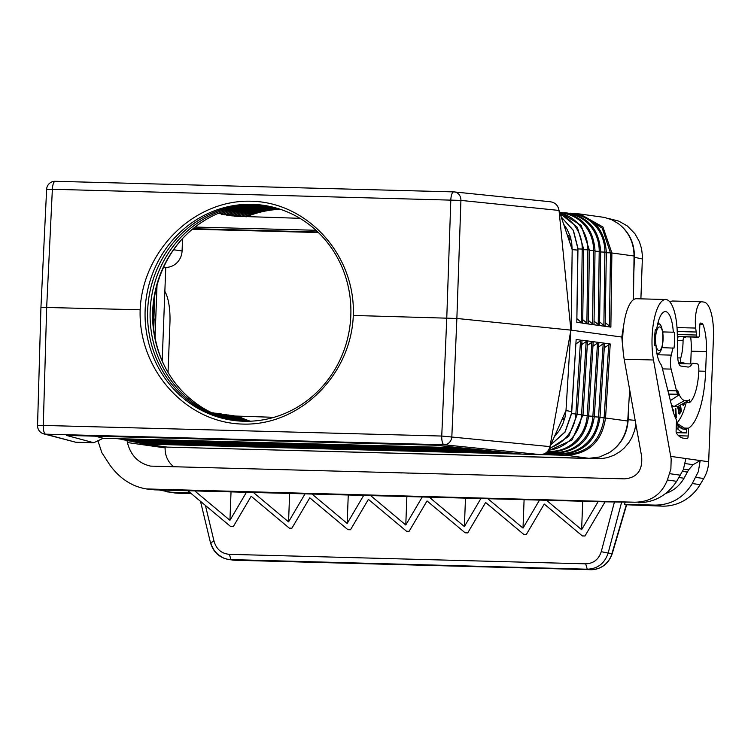 <?xml version="1.0" encoding="UTF-8"?>
<svg xmlns="http://www.w3.org/2000/svg" width="751" height="751" viewBox="0 0 751 751"><rect width="100%" height="100%" fill="white"/><g stroke="black" fill="none" stroke-linecap="round" stroke-linejoin="round"><path stroke-width="1.13" d="M577.979 248.91L582.213 249.069L581.218 322.339L582.532 323.183L599.523 325.54L594.06 321.175M561.194 216.898L573.407 230.407L577.97 248.356L576.815 322.386L582.682 323.052L583.687 249.201L582.213 249.069A37.165 35.184 98.1 0 0 560.406 214.561M586.888 323.127L588.343 323.841L589.347 249.961L587.883 249.83L586.888 323.127L582.729 319.607M575.379 214.411L576.083 213.678L579.903 213.988L604.527 217.433L611.689 219.743L618.233 223.535C628.596 231.543 633.872 242.357 634.051 255.997L611.887 252.974L602.95 227.018L579.903 213.988L571.952 213.566M670.371 400.583L679.289 394.754A33.204 10.636 -88.5 0 0 684.668 400.49L687.728 400.677A32.077 10.279 -88.5 0 0 689.568 399.72L689.456 402.649A34.884 11.181 -88.5 0 0 698.852 369.623A5.623 1.802 -88.5 0 0 697.266 363.85L693.013 363.249A5.623 1.802 91.5 0 0 692.948 363.249A5.623 1.802 91.5 0 0 692.037 363.953A24.755 7.932 -88.5 0 1 688.047 367.051A24.755 7.932 -88.5 0 1 687.756 367.023L680.866 366.047A11.256 3.605 91.5 0 1 677.684 356.256L677.289 333.81A39.39 12.617 91.5 0 0 665.696 299.518A39.39 12.617 91.5 0 0 654.074 319.776A39.39 12.617 91.5 0 0 653.492 359.992L671.178 458.992L670.878 469.037L667.386 480.002C661.528 494.627 650.61 502.025 634.633 502.212L146.379 488.939C131.904 486.488 119.766 478.565 109.956 465.16L101.845 452.675L97.921 440.781M173.922 466.859A22.511 21.31 -81.9 0 1 165.136 447.896L127.407 442.546C130.712 455.481 138.428 463.329 150.557 466.108L624.457 478.856C637.13 477.805 642.847 470.257 641.607 456.232L624.184 359.213A39.39 12.617 91.5 0 1 624.766 318.997A39.39 12.617 91.5 0 1 636.388 298.729L665.696 299.518M127.407 442.546L127.06 440.621M550.145 201.756C555.13 202.413 558.087 205.305 559.026 210.44L570.882 330.121L456.871 318.462L353.299 315.448C355.674 255.687 308.023 202.319 251.313 201.24C194.65 199.297 142.699 250.017 140.155 309.778L40.939 307.347L46.628 189.318L52.363 189.271A8.439 2.704 -88.5 0 1 55.283 181.291A8.439 2.704 -88.5 0 1 55.377 181.301L453.632 191.899M605.39 322.752L610.873 327.117L605.156 326.328L606.348 252.252L604.874 252.12L603.879 325.483L605.156 326.328L599.523 325.54L600.678 251.491L599.214 251.36L598.218 324.704M603.879 325.483L599.72 321.963M623.978 323.456L621.79 337.039L571.089 330.14L572.178 249.632L559.026 210.44L460.917 200.404L456.871 318.462L451.839 436.575A8.439 7.397 -84.2 0 1 444.123 444.78L540.429 454.627L522.471 454.148L435.261 445.23L66.435 435.411L93.762 442.733L103.206 438.284L460.316 447.793M577.744 248.478L577.791 250.102L572.178 249.632L571.708 242.817L570.018 235.889L567.155 229.43L563.625 224.136M677.008 327.567L695.689 328.065L696.177 332.026A24.755 7.932 -88.5 0 1 696.468 335.03A2.816 0.901 -88.5 0 0 697.238 337.011L698.477 337.19A2.816 0.901 91.5 0 0 698.505 337.19A2.816 0.901 91.5 0 0 699.481 334.505L699.857 324.667A1.69 0.544 -88.5 0 1 700.439 323.061L701.941 323.268A5.623 1.802 -88.5 0 1 702.898 324.366A32.077 10.279 -88.5 0 1 706.4 351.59L705.649 371.257A60.775 19.47 -88.5 0 1 688.479 428.183L688.179 436.012A2.816 0.901 91.5 0 1 687.203 438.706A2.816 0.901 91.5 0 1 687.174 438.697L683.222 438.143A62.464 20.014 91.5 0 1 676.595 433.468A2.816 0.901 91.5 0 1 676.107 430.745L676.51 420.053A50.927 16.315 -88.5 0 1 672.398 408.76L662.082 367.314A11.256 3.605 91.5 0 0 660.767 364.179A27.289 8.74 -88.5 0 1 656.008 345.573L654.684 345.385A31.289 10.026 91.5 0 1 655.294 329.651L656.618 329.839A27.289 8.74 -88.5 0 1 665.377 311.609A27.289 8.74 -88.5 0 1 673.29 332.205L662.898 331.923A27.289 8.74 -88.5 0 1 662.955 332.956M677.721 337.387A3.38 1.08 91.5 0 0 677.975 336.645M684.058 363.005A5.623 1.802 91.5 0 0 683.879 362.958L681.317 362.592A2.816 0.901 -88.5 0 1 680.575 360.902A2.816 0.901 -88.5 0 1 680.782 357.964L677.759 357.88M592.548 323.916L594.013 324.629L595.017 250.721L593.543 250.599L592.548 323.916L588.39 320.395M581.218 322.339L577.04 318.8M680.782 357.964A24.755 7.932 -88.5 0 0 683.072 340.532A2.816 0.901 -88.5 0 1 684.058 337.556L685.034 337.697A2.816 0.901 91.5 0 0 685.062 337.697A2.816 0.901 91.5 0 0 685.738 336.852M662.635 344.718A27.289 8.74 -88.5 0 1 662.298 347.657L674.004 348.126A31.289 10.026 91.5 0 0 674.614 332.393M577.791 248.243L573.257 230.397L561.213 216.964M152.997 318.264L154.133 318.865L153.007 318.706M153.739 329.145L154.133 318.865M633.459 299.715L634.051 255.997M183.526 237.494A110.294 104.408 -81.9 0 0 153.063 311.355A110.294 104.408 -81.9 0 0 165.136 367.192M163.558 267.347L165.445 267.394A16.879 15.978 -81.9 0 0 182.08 250.956L182.559 238.546M164.854 291.36A33.757 10.814 -88.5 0 1 169.942 322.864L168.036 372.412M570.882 330.121L565.991 410.544L549.957 446.601L570.882 330.121M569.943 235.692L567.474 235.626M153.871 318.724L154.772 295.462M695.689 328.065A18.568 5.952 -88.5 0 1 701.781 301.789A18.568 5.952 -88.5 0 1 701.997 301.808L703.969 302.09A33.757 10.814 -88.5 0 1 713.45 337.33L708.672 461.762A33.757 31.964 98.1 0 1 703.743 478.509L700.092 484.639L692.281 483.531C683.607 497.753 671.216 504.954 655.125 505.113L624.597 504.306L625.114 502.372M217.884 213.5L229.027 214.467L221.554 214.411L231.543 214.824L224.07 214.767L234.059 215.18L226.586 215.124L236.574 215.537L229.102 215.481L239.081 215.894L231.608 215.837L241.597 216.25L234.124 216.194L299.949 218.316M218.419 213.275L221.489 213.397L218.194 213.368M195.044 227.055L315.993 230.275M567.934 236.978L570.385 237.044M690.667 336.983A28.134 9.012 -88.5 0 1 691.22 350.435L690.732 363.184M93.762 442.733L75.804 442.255L45.661 434.172L444.123 444.78A8.439 2.704 91.5 0 1 441.748 436.049L446.77 317.936L450.816 199.879A8.439 2.704 -88.5 0 1 453.735 191.899A8.439 2.704 -88.5 0 1 453.829 191.909A8.439 7.397 95.8 0 1 454.364 191.937A8.439 7.397 95.8 0 1 460.917 200.404L52.363 189.271L46.675 307.281L43.295 425.432L441.748 436.049L549.957 446.601C548.624 451.567 545.451 454.252 540.429 454.627M40.939 307.347L37.55 425.507L43.295 425.432A8.439 2.704 91.5 0 0 45.661 434.172A8.439 8.336 105 0 1 43.802 433.9L75.804 442.255M140.155 309.778C138.109 369.586 186.051 423.001 242.761 424.071C299.424 426.014 351.083 375.256 353.299 315.448M95.358 436.181L103.206 438.284M604.414 347.629L610.225 343.958L593.215 341.686L588.681 415.697L587.207 415.538L591.844 342.315L593.215 341.686M548.54 450.121A37.466 35.466 -81.9 0 0 581.546 414.759L586.174 341.564L587.545 340.926L593.177 341.677M211.895 412.806L213.828 412.89A108.604 102.812 98.1 0 0 237.776 420.898M214.401 413.163L216.335 413.247A108.604 102.812 98.1 0 0 239.043 421.001M216.917 413.519L218.851 413.604A108.604 102.812 98.1 0 0 240.32 421.086M219.433 413.876L221.367 413.951A108.604 102.812 98.1 0 0 241.587 421.161M221.949 414.233L223.882 414.308A108.604 102.812 98.1 0 0 242.864 421.217M224.455 414.59L226.389 414.665A108.604 102.812 98.1 0 0 244.141 421.255M226.971 414.946L228.905 415.021A108.604 102.812 98.1 0 0 245.417 421.273M229.487 415.303L231.421 415.378A108.604 102.812 98.1 0 0 246.703 421.283M232.003 415.66L233.936 415.735A108.604 102.812 98.1 0 0 247.98 421.264M234.509 416.016L274.012 417.321M588.953 458.335L566.798 455.313C589.075 453.717 601.992 441.278 605.541 417.997L627.714 421.02C626.484 434.613 620.392 445.136 609.437 452.571L599.561 457.002L588.953 458.335L167.229 447.108L143.019 443.775L167.229 447.108M604.546 343.198L600.002 417.256L598.538 417.096L603.175 343.827L598.744 346.878M591.844 342.315L587.413 345.366M165.136 447.896L165.173 446.986M190.228 492.74L171.528 492.243L178.71 493.257L191.214 493.567M178.71 493.257A45.013 42.61 98.1 0 1 174.119 492.872L159.174 489.971M571.408 413.369L571.539 411.661M550.708 444.911L565.146 431.994L571.633 413.435L576.158 339.414L582.016 340.381L577.35 414.139L575.876 413.979L580.514 340.804L576.055 343.864M586.174 341.564L581.743 344.606M581.875 340.175L587.507 340.926M571.445 413.463L565.005 431.928L550.755 444.808M576.158 339.414L571.586 411.604L565.991 410.544L565.005 417.321L562.781 424.137L559.439 430.436L554.332 436.763M700.092 484.639A45.013 42.61 -81.9 0 1 662.307 506.136L626.634 504.775M588.653 415.988L592.877 416.317L597.514 343.076L593.083 346.117M627.714 421.02L628.794 404L628.183 419.725C627.207 433.965 620.964 444.911 609.437 452.571M629.685 389.853L628.794 404M621.79 337.039L623.217 352.153M604.508 343.216L603.175 343.827M580.514 340.804L581.847 340.165M587.545 340.926L583.011 414.918L577.331 414.43M686.217 402.564A56.832 18.212 -88.5 0 1 676.717 423.142L686.621 429.581L686.489 432.951L683.438 432.52A56.832 18.212 -88.5 0 1 677.975 428.99L676.172 428.943M597.514 343.076L598.847 342.437M598.876 342.437L594.341 416.476L592.877 416.317A38.048 36.02 -81.9 0 1 555.43 452.355L555.318 451.952M673.29 332.205L662.898 331.923M564.311 419.903A9.847 9.322 98.1 0 1 562.292 418.87M231.543 214.824A108.604 102.812 98.1 0 1 273.214 207.22M241.597 216.25A108.604 102.812 98.1 0 1 278.142 208.59M229.027 214.467A108.604 102.812 98.1 0 1 271.975 206.91M236.574 215.537A108.604 102.812 98.1 0 1 275.683 207.867M224.005 213.753A108.604 102.812 98.1 0 1 269.487 206.356M234.059 215.18A108.604 102.812 98.1 0 1 274.453 207.539M221.489 213.397A108.604 102.812 98.1 0 1 268.238 206.112M239.081 215.894A108.604 102.812 98.1 0 1 276.912 208.224M226.52 214.11A108.604 102.812 98.1 0 1 270.726 206.628M250.28 421.208A108.604 102.812 98.1 0 1 238.424 416.373M249.266 421.236A108.604 102.812 98.1 0 1 236.452 416.092M246.084 216.879A108.604 102.812 98.1 0 1 280.339 209.294M244.113 216.607A108.604 102.812 98.1 0 1 279.372 208.975M236.518 420.776A108.604 102.812 98.1 0 1 152.688 311.121A108.604 102.812 98.1 0 1 266.99 205.877M235.251 420.635A108.604 102.812 98.1 0 1 150.172 310.764A108.604 102.812 98.1 0 1 265.741 205.652M233.993 420.485A108.604 102.812 98.1 0 1 147.656 310.407A108.604 102.812 98.1 0 1 264.483 205.455M350.82 315.533A108.604 102.812 98.1 0 1 243.812 421.245A108.604 102.812 98.1 0 1 145.14 310.05A108.604 102.812 98.1 0 1 252.148 204.338A108.604 102.812 98.1 0 1 350.82 315.533M618.233 223.535C629.15 231.787 634.548 243.042 634.426 257.311L633.825 273.035M640.894 298.851L642.452 256.129L641.579 248.741L639.392 241.681L634.924 233.711L627.367 225.976L618.824 221.141L608.094 218.372M170.702 447.192L600.115 458.758L607.165 457.706L613.924 455.275L620.129 451.548L624.297 447.981L629.019 442.348L631.863 437.551L634.586 430.633L635.89 424.418M570.995 239.259L568.676 239.203M318.396 232.538L192.416 229.186M165.774 267.394L162.188 360.893M157.025 285.389L155.025 337.481M570.873 238.752L568.507 238.687M317.851 232.012L193.007 228.689M555.271 434.651L556.256 434.679M670.202 302.315A18.568 5.952 -88.5 0 1 672.474 301.01L701.781 301.789M401.907 472.933L397.955 472.83M401.916 472.83L408.816 473.121M171.528 492.243L166.929 491.858M670.803 456.392L700.214 460.56L698.308 471.694L692.281 483.531M672.68 347.938A27.289 8.74 -88.5 0 1 671.291 355.12A11.256 3.605 91.5 0 0 671.112 369.107L676.52 390.849A36.292 11.631 -88.5 0 0 677.505 394.266L677.665 390.135A33.204 10.636 -88.5 0 0 679.289 394.754L668.841 394.472M689.456 402.649L684.893 402.527M684.668 400.49L674.276 406.404A39.39 12.617 -88.5 0 1 671.45 404.958M671.807 406.385L677.327 406.835L687.719 400.921M671.798 406.329L677.327 406.835M668.737 394.04L677.505 394.266M708.672 461.762L700.214 460.56L693.107 464.691L688.629 469.797L684.03 478.237C679.721 485.653 673.647 490.713 665.808 493.407M590.859 569.709A5.623 1.802 -88.5 0 1 590.793 569.709C601.42 569.296 608.573 563.926 612.262 553.59L626.681 504.634L624.597 504.306M614.402 502.09L601.241 551.694L608.141 553.055C604.668 563.428 597.702 568.807 587.263 569.211L228.689 559.533L224.089 558.322L217.818 554.482L214.204 550.427L211.641 545.564L210.693 542.466L214.082 541.387L205.417 505.442M200.508 501.33L210.421 542.475C213.124 551.966 219.217 557.655 228.689 559.533L234.519 560.227A5.623 1.802 -88.5 0 1 234.453 560.218A22.511 21.31 98.1 0 1 232.153 560.03M429.234 497.162L480.893 498.533L464.39 526.554L429.234 497.162L422.278 496.974L405.775 524.996L370.628 495.594L363.672 495.416L347.169 523.438L312.012 494.036L305.056 493.848L288.553 521.87L253.397 492.478L246.441 492.29L229.937 520.312L194.781 490.919L187.825 490.732L230.679 526.564L233.279 526.639L251.172 496.251L289.295 528.131L291.895 528.197L309.787 497.81L347.91 529.69L350.501 529.755L368.403 499.368L406.526 531.248L409.117 531.314L427.019 500.936L465.132 532.806L467.732 532.881L485.625 502.494L523.747 534.374L526.348 534.44L544.24 504.052L582.363 535.932L584.963 535.998L605.081 501.837L634.633 502.212M480.893 498.533L487.85 498.72L523.006 528.113L539.509 500.091L546.465 500.279L581.621 529.68L598.125 501.659L605.081 501.837M464.39 526.554L465.489 498.12M405.775 524.996L406.873 496.561M422.278 496.974L370.628 495.594M288.553 521.87L289.642 493.445M253.397 492.478L305.056 493.848M229.937 520.312L231.026 491.877M194.781 490.919L246.441 492.29M146.379 488.939L154.65 489.849L187.825 490.732M312.012 494.036L363.672 495.416M487.85 498.72L539.509 500.091M546.465 500.279L598.125 501.659M347.169 523.438L348.257 495.003M523.006 528.113L524.095 499.687M581.621 529.68L582.71 501.246M685.888 458.532L683.354 469.572L676.66 481.316C667.179 495.425 654.374 502.56 638.256 502.719M688.479 428.183L684.302 428.079M656.618 329.839L655.276 329.802M676.266 432.679L686.489 432.951M677.975 428.99L678.115 425.432A53.452 17.123 91.5 0 0 680.875 428.079A53.452 17.123 91.5 0 0 683.57 429.15L686.621 429.581M676.351 424.221L678.115 425.432M677.778 406.582L678.773 413.576L679.571 413.989L681.392 411.163L680.481 405.042M679.955 405.343L680.181 406.864L679.111 408.469L678.162 406.357M682.678 403.794L683.57 405.333L684.668 402.658M673.609 413.031L673.731 409.915L672.661 409.764M675.346 408.807L675.834 418.11L676.332 417.744L675.844 408.441L675.346 408.807M657.36 355.721A11.256 3.605 -88.5 0 1 657.604 354.716A27.008 8.655 -88.5 0 0 658.036 352.951M658.252 321.766A27.008 8.655 -88.5 0 1 658.796 324.498M679.345 412.731L678.791 413.604M678.829 408.591L678.228 409.652M678.96 410.938L680.34 407.915L680.772 410.863L679.383 412.731L678.51 410.919M679.448 409.351L678.388 409.323M679.214 409.868L678.369 409.839M678.951 411.595L678.472 411.586M679.045 412.224L678.528 412.215M679.204 412.618L678.575 412.599M679.383 412.731L678.594 412.703M680.34 407.915L679.542 407.896M678.866 408.6L677.975 408.572M678.697 408.488L677.965 408.469M678.528 408.093L677.89 408.075M678.435 407.464L677.712 407.446M678.275 406.695L677.712 406.676M679.571 413.989L679.101 413.979M679.927 413.548L678.857 413.519M681.392 411.163L680.603 411.135M682.828 404.855L683.128 404.066M684.011 403.024L683.513 404.076L683.147 403.522M683.26 403.888L682.678 403.878M683.57 405.333L683.034 405.324M683.861 404.958L682.847 404.93M684.048 404.526L682.988 404.498M673.731 409.915L672.689 409.886M676.332 417.744L675.806 417.725M559.946 213.19A37.466 35.466 98.1 0 1 587.883 249.83L583.677 249.679M653.492 359.992L624.184 359.213M600.669 251.97L604.874 252.12A38.348 36.301 98.1 0 0 574.787 214.326M606.348 252.252C604.611 229.008 592.699 215.988 570.619 213.2A2.816 0.901 91.5 0 0 570.422 213.265M606.339 252.73L610.45 252.88L602.236 228.135L580.776 214.974M595.017 250.721C593.309 227.835 581.574 215.011 559.824 212.261A2.816 0.901 91.5 0 0 559.655 212.308M563.888 213.378A37.757 35.738 98.1 0 1 593.543 250.599L589.338 250.44M677.862 337.396A2.816 0.901 91.5 0 0 678.275 336.655M678.575 362.817L683.879 362.958M571.962 213.566L576.008 213.678M600.678 251.491C598.96 228.417 587.141 215.499 565.221 212.73A2.816 0.901 91.5 0 0 565.024 212.796M569.342 213.857A38.048 36.02 98.1 0 1 599.214 251.36L595.008 251.2M577.744 250.196L576.815 322.386M610.873 327.117L611.887 252.974L610.45 252.88L609.455 326.197M173.612 249.764L182.08 250.956M163.652 267.14L165.445 267.394M234.584 560.227A5.623 1.802 -88.5 0 1 234.519 560.227L590.793 569.709A5.623 1.802 -88.5 0 1 590.727 569.709L234.453 560.218L230.989 559.73L229.393 554.341C221.573 553.628 216.476 549.31 214.082 541.387M117.654 438.668L120.376 438.856A2.816 0.901 -88.5 0 1 120.132 438.734M566.066 454.073L544.278 453.811M510.342 452.909L145.581 443.184M549.939 450.891L550.061 451.304A37.757 35.738 -81.9 0 0 587.207 415.538L582.992 415.209M122.657 439.692L131.125 440.968A2.816 0.901 -88.5 0 1 130.514 440.133A37.757 35.738 98.1 0 1 127.999 439.973M133.321 441.795L141.873 443.09A2.816 0.901 -88.5 0 1 141.263 442.245A38.348 36.301 98.1 0 1 138.728 442.086M549.638 447.84A37.165 35.184 -81.9 0 0 575.876 413.979L571.614 413.641M560.687 453.013L560.809 453.416A38.348 36.301 -81.9 0 0 598.538 417.096L594.323 416.767M141.235 442.151L499.274 451.783M545.705 453.013L560.809 453.416A2.816 0.901 -88.5 0 0 561.419 454.252C583.64 452.656 596.501 440.321 600.002 417.256M125.107 438.978L462.982 448.065M130.486 440.039L475.083 449.305M608.742 344.653L604.114 417.866L605.541 417.997L610.225 343.958M599.983 417.547L604.114 417.866C600.631 440.659 587.977 452.834 566.16 454.402L566.798 455.313L540.927 454.627M127.989 440.743L136.504 442.029A2.816 0.901 -88.5 0 1 135.884 441.194A38.048 36.02 98.1 0 1 133.368 441.025M135.856 441.1L487.174 450.544M546.831 452.13L555.43 452.355A2.816 0.901 -88.5 0 0 556.05 453.2L545.836 452.928M678.641 435.758L688.179 436.012M546.925 452.036L550.671 452.14A2.816 0.901 -88.5 0 1 550.061 451.304L547.704 451.238M117.438 438.668L125.755 439.908A2.816 0.901 -88.5 0 1 125.135 439.072A37.466 35.466 98.1 0 1 122.638 438.913M677.224 331.52L696.177 332.026M522.264 454.13L147.262 444.141L146.614 443.231M696.468 335.03L677.299 334.514M642.424 258.964L634.426 257.311M597.42 458.786L591.882 458.288M175.734 447.558L171.716 447.22M635.158 420.353L628.183 419.725M692.037 363.953L678.838 363.597M657.594 354.763L671.291 355.12M662.476 368.882L671.112 369.107M667.883 390.623L676.52 390.849M695.755 477.373L703.743 478.509M685.184 463.564L693.107 464.691M683.551 469.084L688.629 469.797M687.503 472.079L682.565 471.375M679.035 477.523L684.03 478.237M612.262 553.59L608.141 553.055L621.603 502.278M229.393 554.341L585.667 563.832L587.263 569.211L590.727 569.709A22.511 21.31 98.1 0 0 611.952 553.59L626.39 504.559M662.307 506.136L655.125 505.113M601.241 551.694C598.688 559.486 593.497 563.532 585.667 563.832M154.65 489.849L151.035 489.333M676.66 481.316L667.386 480.002M669.639 473.674L680.481 475.205M698.505 337.19L677.336 336.626L698.477 337.19M701.941 323.268L700.195 323.221M691.192 351.186L706.4 351.59M702.898 324.366L699.885 324.291M698.796 371.078L705.649 371.257M697.238 337.011L677.336 336.486M676.191 432.323L683.438 432.52M683.57 429.15L678.388 425.779M683.072 340.532L677.402 340.381M681.317 362.592L678.491 362.517M658.871 350.548A11.819 3.783 91.5 0 0 663.095 339.283A11.819 3.783 91.5 0 0 659.772 326.948A11.819 3.783 91.5 0 0 655.548 338.213A11.819 3.783 91.5 0 0 658.871 350.548M589.347 249.961L581.143 225.375L559.664 212.336M550.727 201.794L454.364 191.937A8.439 8.439 0 0 0 453.735 191.899L55.283 181.291A8.439 8.439 0 0 0 46.628 189.318M677.627 337.387L677.937 336.645M570.619 213.2L569.981 213.181M583.687 249.201L577.35 227.3L560.039 213.453M565.221 212.73L564.564 212.711M37.55 425.507A8.439 8.439 0 0 0 43.802 433.9M461.752 447.943L120.376 438.856M485.944 450.412L131.125 440.968M473.843 449.182L125.755 439.908M498.035 451.651L136.504 442.029M547.855 451.051L571.999 439.992L583.011 414.918M550.671 452.14C572.553 450.562 585.226 438.415 588.681 415.697M549.159 449.014L568.732 436.406L577.35 414.139M561.419 454.252L544.315 453.801M510.136 452.891L141.873 443.09M556.05 453.2C578.101 451.604 590.868 439.363 594.341 416.476M143.019 443.775L138.682 442.855M656.271 353.299C664.748 357.964 664.823 319.56 657.5 324.085M562.499 418.41L564.649 418.711"/></g></svg>
